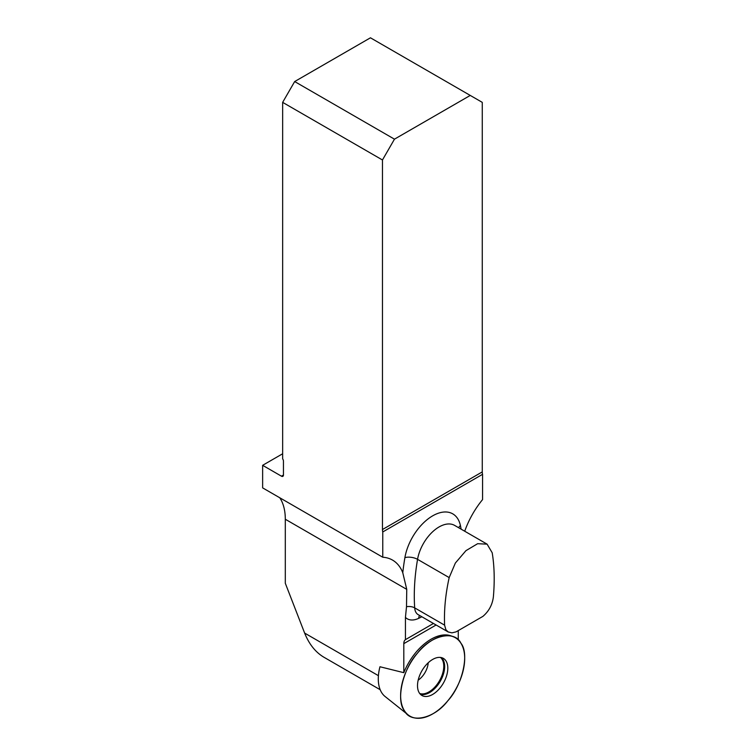 <?xml version="1.0" encoding="UTF-8"?>
<svg xmlns="http://www.w3.org/2000/svg" width="756" height="756" viewBox="0 0 756 756"><rect width="100%" height="100%" fill="white"/><g stroke="black" fill="none" stroke-linecap="round" stroke-linejoin="round"><path stroke-width="1.13" d="M379.966 666.905L379.966 666.754A40.89 23.606 120 0 0 385.097 696.512L408.127 714.892A45.303 26.158 -60 0 1 410.007 663.862A45.303 26.158 -60 0 1 453.26 636.722A45.303 26.158 -60 0 1 447.76 700.85A45.303 26.158 -60 0 1 408.127 714.892M282.649 453.761L262.634 465.318L262.634 487.875L382.763 557.229A62.294 35.967 -60 0 1 392.534 560.092A62.294 35.967 -60 0 1 402.778 572.746L406.747 589.368L406.511 606.699L405.433 617.406L405.433 639.652A9.063 5.235 -120 0 0 403.808 643.639L403.808 672.679L379.966 666.754M279.777 497.769A62.294 35.967 -60 0 1 285.305 519.249L285.305 583.263L304.63 633.074C309.062 644.121 315.432 652.135 323.729 657.125L380.211 689.737M458.268 639.935L458.268 630.91M492.194 552.759C494.396 566.083 494.783 580.835 493.366 597.004C492.336 604.866 488.839 611.33 482.876 616.395L456.057 631.874L451.937 632.848L448.157 631.95L445.86 629.682L444.604 625.155C443.961 610.177 445.482 594.32 449.177 577.593L455.358 563.05L465.942 550.661L477.631 543.706L487.1 544.15L492.194 552.759M464.723 531.222A62.294 35.967 -60 0 1 482.564 499.603L482.564 474.324A9.063 5.235 -120 0 1 482.262 471.914L482.262 102.362L470.251 95.426L394.471 139.17L294.67 81.553L282.649 102.362L382.46 159.979L382.46 529.531A9.063 5.235 -120 0 0 382.763 531.95L482.564 474.324M382.763 557.229L382.763 531.95M262.634 465.318L281.449 476.185A2.835 1.635 60 0 0 282.867 476.327A2.835 1.635 60 0 0 283.453 475.033L283.453 461.16A2.835 1.635 60 0 0 282.649 458.845L282.649 102.362M294.67 81.553L370.449 37.8L470.251 95.426M382.46 159.979L394.471 139.17M405.433 639.652L433.471 623.464M403.808 672.679A45.02 25.997 -60 0 1 451.512 636.032L453.26 636.722M443.375 683.122A21.433 12.37 120 0 0 443.063 658.211A21.433 12.37 120 0 0 421.942 670.752A21.433 12.37 120 0 0 421.65 695.312A21.433 12.37 120 0 0 443.375 683.122M447.76 700.85C434.454 718.616 410.612 724.021 404.403 710.687C395.671 700.358 402.91 668.654 417.567 653.033C430.873 635.267 454.706 629.861 460.914 643.195C469.646 653.515 462.407 685.229 447.76 700.85M378.454 675.694L304.63 633.074M406.747 589.368L285.305 519.249M449.177 577.593L417.558 559.345A198.195 114.43 120 0 0 414.685 607.881L444.604 625.155M487.1 544.15L454.639 525.411A31.147 17.983 120 0 0 432.886 531.544A31.147 17.983 120 0 0 417.558 559.345A9.063 3.988 -170.3 0 0 404.895 557.673A40.21 23.219 -60 0 1 432.659 515.847A40.21 23.219 -60 0 1 460.432 525.6A207.257 119.665 -60 0 1 461.141 529.162M406.511 606.699A9.063 5.613 176.1 0 1 414.685 607.881A16.991 9.809 120 0 0 418.172 614.637L448.327 632.054M382.46 529.531L482.262 471.914M283.453 475.033L281.449 476.185M421.857 616.764A235.57 136.014 -60 0 1 418.72 618.313A26.054 15.035 -60 0 1 405.433 617.406M402.778 572.746A207.257 119.665 -60 0 1 404.895 557.673M418.72 618.313A9.063 5.651 64.3 0 1 419.533 615.422M458.618 527.707A9.063 6.228 167.9 0 1 460.432 525.6M436.108 624.995L403.808 643.639M441.4 657.597A21.253 12.276 -60 0 1 440.257 681.326A21.253 12.276 -60 0 1 420.279 694.178M419.703 693.488A20.932 12.087 120 0 0 439.434 680.854A20.932 12.087 120 0 0 440.512 657.446M428.217 662.776A15.574 8.987 -60 0 1 425.033 672.538A15.574 8.987 -60 0 1 418.172 680.173"/></g></svg>
